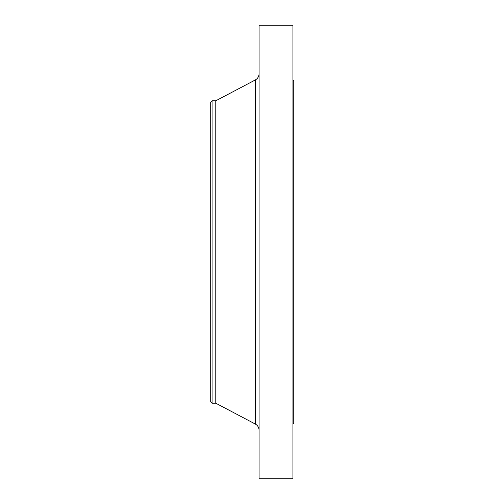 <?xml version="1.0" encoding="UTF-8"?>
<svg xmlns="http://www.w3.org/2000/svg" width="504" height="504" viewBox="0 0 504 504"><rect width="100%" height="100%" fill="white"/><g stroke="black" fill="none" stroke-linecap="round" stroke-linejoin="round"><path stroke-width="0.76" d="M212.077 403.2L212.077 100.8L210.262 103.162L210.262 400.837L212.077 403.2L215.775 403.2L255.308 424.04L255.308 79.96C257.727 78.567 258.987 76.476 259.087 73.685M212.077 100.8L215.775 100.8L215.775 403.2M259.087 252L259.087 478.8L292.95 478.8L292.95 25.2L259.087 25.2L259.087 252M292.95 80.325L293.738 80.325L293.738 423.675L292.95 423.675M215.775 100.8L255.308 79.96M255.308 424.04C257.727 425.433 258.987 427.524 259.087 430.315"/></g></svg>
